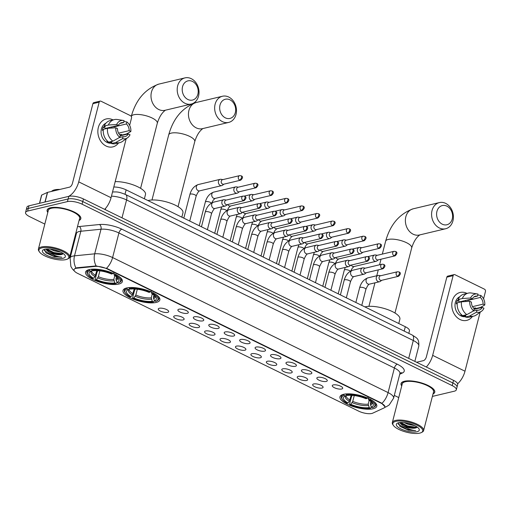 <?xml version="1.0" encoding="UTF-8"?>
<svg xmlns="http://www.w3.org/2000/svg" width="511" height="511" viewBox="0 0 511 511"><rect width="100%" height="100%" fill="white"/><g stroke="black" fill="none" stroke-linecap="round" stroke-linejoin="round"><path stroke-width="0.77" d="M156.206 302.435A19.016 6.285 -165.6 0 0 159.847 299.925A19.016 6.285 -165.6 0 0 148.024 290.65A19.016 6.285 -165.6 0 0 126.664 287.955A19.016 6.285 -165.6 0 0 123.017 290.465A19.016 6.285 -165.6 0 0 134.84 299.74A19.016 6.285 -165.6 0 0 156.206 302.435M118.75 284.078A19.016 6.285 -165.6 0 0 122.391 281.561A19.016 6.285 -165.6 0 0 110.574 272.293A19.016 6.285 -165.6 0 0 89.208 269.597A19.016 6.285 -165.6 0 0 85.561 272.108A19.016 6.285 -165.6 0 0 97.384 281.376A19.016 6.285 -165.6 0 0 118.75 284.078M373.132 408.768A19.016 6.285 -165.6 0 0 376.779 406.258A19.016 6.285 -165.6 0 0 364.956 396.99A19.016 6.285 -165.6 0 0 343.596 394.294A19.016 6.285 -165.6 0 0 339.949 396.804A19.016 6.285 -165.6 0 0 351.772 406.073A19.016 6.285 -165.6 0 0 373.132 408.768M333.319 384.904A5.378 1.776 14.4 0 1 338.838 385.492A5.378 1.776 14.4 0 1 342.689 387.9A5.378 1.776 14.4 0 1 341.68 389.005A5.378 1.776 14.4 0 1 335.127 388.047A5.378 1.776 14.4 0 1 332.495 385.281A5.378 1.776 14.4 0 1 333.319 384.904M317.88 377.335A5.378 1.776 14.4 0 1 323.399 377.923A5.378 1.776 14.4 0 1 327.251 380.331A5.378 1.776 14.4 0 1 326.242 381.436A5.378 1.776 14.4 0 1 319.688 380.478A5.378 1.776 14.4 0 1 317.056 377.718A5.378 1.776 14.4 0 1 317.88 377.335M302.442 369.766A5.378 1.776 14.4 0 1 307.961 370.354A5.378 1.776 14.4 0 1 311.812 372.762A5.378 1.776 14.4 0 1 310.803 373.867A5.378 1.776 14.4 0 1 304.249 372.909A5.378 1.776 14.4 0 1 301.618 370.149A5.378 1.776 14.4 0 1 302.442 369.766M287.003 362.203A5.378 1.776 14.4 0 1 292.522 362.784A5.378 1.776 14.4 0 1 296.374 365.199A5.378 1.776 14.4 0 1 295.364 366.298A5.378 1.776 14.4 0 1 288.811 365.339A5.378 1.776 14.4 0 1 286.179 362.58A5.378 1.776 14.4 0 1 287.003 362.203M271.565 354.634A5.378 1.776 14.4 0 1 277.083 355.215A5.378 1.776 14.4 0 1 280.935 357.63A5.378 1.776 14.4 0 1 279.926 358.728A5.378 1.776 14.4 0 1 273.372 357.777A5.378 1.776 14.4 0 1 270.741 355.011A5.378 1.776 14.4 0 1 271.565 354.634M256.126 347.065A5.378 1.776 14.4 0 1 261.645 347.646A5.378 1.776 14.4 0 1 265.49 350.061A5.378 1.776 14.4 0 1 264.487 351.166A5.378 1.776 14.4 0 1 257.934 350.207A5.378 1.776 14.4 0 1 255.302 347.442A5.378 1.776 14.4 0 1 256.126 347.065M240.687 339.496A5.378 1.776 14.4 0 1 246.206 340.083A5.378 1.776 14.4 0 1 250.051 342.491A5.378 1.776 14.4 0 1 249.042 343.596A5.378 1.776 14.4 0 1 242.495 342.638A5.378 1.776 14.4 0 1 239.863 339.872A5.378 1.776 14.4 0 1 240.687 339.496M225.242 331.926A5.378 1.776 14.4 0 1 230.768 332.514A5.378 1.776 14.4 0 1 234.613 334.922A5.378 1.776 14.4 0 1 233.604 336.027A5.378 1.776 14.4 0 1 227.056 335.069A5.378 1.776 14.4 0 1 224.425 332.31A5.378 1.776 14.4 0 1 225.242 331.926M209.804 324.357A5.378 1.776 14.4 0 1 215.323 324.945A5.378 1.776 14.4 0 1 219.174 327.353A5.378 1.776 14.4 0 1 218.165 328.458A5.378 1.776 14.4 0 1 211.611 327.5A5.378 1.776 14.4 0 1 208.986 324.74A5.378 1.776 14.4 0 1 209.804 324.357M194.365 316.794A5.378 1.776 14.4 0 1 199.884 317.376A5.378 1.776 14.4 0 1 203.736 319.79A5.378 1.776 14.4 0 1 202.726 320.889A5.378 1.776 14.4 0 1 196.173 319.931A5.378 1.776 14.4 0 1 193.541 317.171A5.378 1.776 14.4 0 1 194.365 316.794M178.927 309.225A5.378 1.776 14.4 0 1 184.445 309.807A5.378 1.776 14.4 0 1 188.297 312.221A5.378 1.776 14.4 0 1 187.288 313.32A5.378 1.776 14.4 0 1 180.734 312.368A5.378 1.776 14.4 0 1 178.103 309.602A5.378 1.776 14.4 0 1 178.927 309.225M313.697 383.953A5.378 1.776 14.4 0 1 319.215 384.54A5.378 1.776 14.4 0 1 323.061 386.948A5.378 1.776 14.4 0 1 322.051 388.053A5.378 1.776 14.4 0 1 315.504 387.095A5.378 1.776 14.4 0 1 312.873 384.336A5.378 1.776 14.4 0 1 313.697 383.953M298.252 376.383A5.378 1.776 14.4 0 1 303.777 376.971A5.378 1.776 14.4 0 1 307.622 379.379A5.378 1.776 14.4 0 1 306.613 380.484A5.378 1.776 14.4 0 1 300.066 379.526A5.378 1.776 14.4 0 1 297.434 376.767A5.378 1.776 14.4 0 1 298.252 376.383M282.813 368.821A5.378 1.776 14.4 0 1 288.332 369.402A5.378 1.776 14.4 0 1 292.183 371.816A5.378 1.776 14.4 0 1 291.174 372.915A5.378 1.776 14.4 0 1 284.621 371.957A5.378 1.776 14.4 0 1 281.995 369.198A5.378 1.776 14.4 0 1 282.813 368.821M267.374 361.251A5.378 1.776 14.4 0 1 272.893 361.833A5.378 1.776 14.4 0 1 276.745 364.247A5.378 1.776 14.4 0 1 275.736 365.346A5.378 1.776 14.4 0 1 269.182 364.394A5.378 1.776 14.4 0 1 266.55 361.628A5.378 1.776 14.4 0 1 267.374 361.251M251.936 353.682A5.378 1.776 14.4 0 1 257.455 354.264A5.378 1.776 14.4 0 1 261.306 356.678A5.378 1.776 14.4 0 1 260.297 357.783A5.378 1.776 14.4 0 1 253.743 356.825A5.378 1.776 14.4 0 1 251.112 354.059A5.378 1.776 14.4 0 1 251.936 353.682M236.497 346.113A5.378 1.776 14.4 0 1 242.016 346.701A5.378 1.776 14.4 0 1 245.868 349.109A5.378 1.776 14.4 0 1 244.858 350.214A5.378 1.776 14.4 0 1 238.305 349.256A5.378 1.776 14.4 0 1 235.673 346.49A5.378 1.776 14.4 0 1 236.497 346.113M221.059 338.544A5.378 1.776 14.4 0 1 226.577 339.132A5.378 1.776 14.4 0 1 230.429 341.54A5.378 1.776 14.4 0 1 229.42 342.645A5.378 1.776 14.4 0 1 222.866 341.687A5.378 1.776 14.4 0 1 220.235 338.927A5.378 1.776 14.4 0 1 221.059 338.544M205.62 330.975A5.378 1.776 14.4 0 1 211.139 331.562A5.378 1.776 14.4 0 1 214.99 333.97A5.378 1.776 14.4 0 1 213.981 335.075A5.378 1.776 14.4 0 1 207.428 334.117A5.378 1.776 14.4 0 1 204.796 331.358A5.378 1.776 14.4 0 1 205.62 330.975M190.181 323.412A5.378 1.776 14.4 0 1 195.7 323.993A5.378 1.776 14.4 0 1 199.546 326.408A5.378 1.776 14.4 0 1 198.543 327.506A5.378 1.776 14.4 0 1 191.989 326.548A5.378 1.776 14.4 0 1 189.357 323.789A5.378 1.776 14.4 0 1 190.181 323.412M174.743 315.843A5.378 1.776 14.4 0 1 180.262 316.424A5.378 1.776 14.4 0 1 184.107 318.838A5.378 1.776 14.4 0 1 183.098 319.937A5.378 1.776 14.4 0 1 176.55 318.985A5.378 1.776 14.4 0 1 173.919 316.22A5.378 1.776 14.4 0 1 174.743 315.843M159.298 308.274A5.378 1.776 14.4 0 1 164.823 308.855A5.378 1.776 14.4 0 1 168.668 311.269A5.378 1.776 14.4 0 1 167.659 312.374A5.378 1.776 14.4 0 1 161.112 311.416A5.378 1.776 14.4 0 1 158.48 308.65A5.378 1.776 14.4 0 1 159.298 308.274M372.685 413.175A9.683 3.2 14.4 0 1 371.816 413.469A9.683 3.2 14.4 0 1 358.633 411.125L77.717 273.423A9.683 3.2 14.4 0 1 73.993 269.667A9.683 3.2 14.4 0 1 76.95 268.211L95.059 266.41A9.683 3.2 14.4 0 1 107.15 268.927L381.187 403.256A9.683 3.2 14.4 0 1 384.911 407.012A9.683 3.2 14.4 0 1 383.921 408.002L372.685 413.175M113.806 187.007A10.763 3.558 14.4 0 1 126.128 189.868L405.306 326.721A10.763 3.558 14.4 0 1 409.439 330.892L408.806 333.357M433.009 393.981A17.4 5.749 -165.6 0 0 434.759 392.212A17.4 5.749 -165.6 0 0 423.938 383.729A17.4 5.749 -165.6 0 0 404.386 381.263A17.4 5.749 -165.6 0 0 401.052 383.557A17.4 5.749 -165.6 0 0 401.735 385.952M79.077 220.49A17.4 5.749 -165.6 0 0 80.821 218.721A17.4 5.749 -165.6 0 0 70.007 210.238A17.4 5.749 -165.6 0 0 50.455 207.766A17.4 5.749 -165.6 0 0 47.121 210.066A17.4 5.749 -165.6 0 0 47.804 212.455M432.383 396.415L454.26 391.209A10.763 3.558 -165.6 0 0 456.329 389.784L457.671 384.54A10.763 3.558 -165.6 0 0 453.538 380.369L83.44 198.951A10.763 3.558 -165.6 0 0 68.793 196.352L28.961 205.824L28.29 208.45A10.763 3.558 -165.6 0 0 26.221 209.874A10.763 3.558 -165.6 0 1 28.29 208.45L68.116 198.971L28.29 208.45L27.613 211.075A10.763 3.558 -165.6 0 0 25.55 212.493A10.763 3.558 -165.6 0 0 29.683 216.67L44.815 224.086M83.44 198.951L82.769 201.577A10.763 3.558 -165.6 0 0 68.116 198.971A10.763 3.558 -165.6 0 1 82.769 201.577L452.867 382.988L82.769 201.577L82.092 204.196A10.763 3.558 -165.6 0 0 67.446 201.596L27.613 211.075M457 387.166A10.763 3.558 -165.6 0 0 452.867 382.988A10.763 3.558 -165.6 0 1 457 387.166M75.162 268.364L77.072 267.738L96.113 265.924L107.233 268.601L381.27 402.93L384.975 406.73M74.427 238.599L75.034 238.899M394.307 395.399L398.752 397.577M456.329 389.784A10.763 3.558 -165.6 0 0 452.19 385.613L82.092 204.196M28.961 205.824A10.763 3.558 -165.6 0 0 26.898 207.249L25.55 212.493M466.792 293.301A14.353 11.472 -103.4 0 1 466.99 293.403A14.353 11.472 -103.4 0 0 466.792 293.301A14.353 11.472 -103.4 0 0 452.28 300.953A14.353 11.472 -103.4 0 0 460.06 319.535A14.353 11.472 -103.4 0 1 451.781 304.952A14.353 11.472 -103.4 0 1 460.104 292.458A14.353 11.472 -103.4 0 1 466.792 293.301M475.07 307.903A14.353 11.472 -103.4 0 1 475.026 309.129A14.353 11.472 -103.4 0 0 475.07 307.903M472.471 316.437A14.353 11.472 -103.4 0 1 460.06 319.535A14.353 11.472 -103.4 0 0 466.747 320.378L466.747 320.378A14.353 11.472 -103.4 0 0 472.471 316.437M457.639 383.787A14.353 7.199 -63.9 0 0 464.991 371.21L480.129 312.247M426.283 367.007A14.353 7.199 -63.9 0 0 432.664 355.362L453.123 275.672L446.831 277.166L426.372 356.857A3.59 1.801 116.1 0 1 423.434 360.638L416.606 362.261M481.311 307.635L481.515 306.856M483.572 298.833L485.45 291.519A1.795 1.437 76.6 0 0 484.479 289.194L454.937 274.714A1.795 1.437 76.6 0 0 454.1 274.611A1.795 1.437 76.6 0 0 453.123 275.672M446.831 277.166A1.795 1.437 -103.4 0 1 447.808 276.106L454.1 274.611M460.264 301.701A8.968 7.173 -103.4 0 1 460.558 302.02M467.195 300.053A7.173 5.736 76.6 0 1 467.706 300.455L480.283 297.459A7.173 5.736 -103.4 0 1 483.08 304.134L472.522 306.645M474.093 309.353L482.237 307.411A7.173 5.736 -103.4 0 1 478.922 310.107A7.173 5.736 -103.4 0 1 477.025 310.164L473.295 311.052M465.31 300.5A7.173 5.736 -103.4 0 1 466.428 301.49M465.527 316.609A10.405 8.317 -103.4 0 1 460.986 315.932A10.405 8.317 -103.4 0 1 455.007 306.121A10.405 8.317 -103.4 0 1 459.843 296.699M482.237 307.411L483.949 308.254A9.326 7.461 -103.4 0 1 481.566 311.218L476.437 314.891A11.836 9.466 -103.4 0 1 473.71 316.143L469.52 317.139A11.836 9.466 -103.4 0 1 465.425 317.005L465.77 315.67L463.669 316.168A10.405 8.317 -103.4 0 1 462.244 315.632A10.405 8.317 -103.4 0 1 460.884 314.808L461.452 314.667M459.491 302.276A7.173 5.736 76.6 0 1 459.708 301.835L472.285 298.846L470.574 298.002L462.302 298.526L458.112 299.523L459.242 300.078L457.141 300.577A10.405 8.317 -103.4 0 0 456.304 303.86L457.192 303.643M462.64 315.638A11.836 9.466 -103.4 0 1 457.268 302.806L461.459 301.809L469.73 301.279L471.442 302.122A7.173 5.736 -103.4 0 0 474.24 308.797L473.716 310.809L466.83 314.635L462.64 315.638M458.112 299.523A11.836 9.466 -103.4 0 1 464.039 294.106L468.229 293.11A11.836 9.466 -103.4 0 1 471.225 292.995L477.459 293.966A9.326 7.461 -103.4 0 1 478.015 294.074L477.498 296.093L473.882 296.955M465.425 317.005L469.622 316.002L476.508 312.176L477.025 310.164M473.71 316.143A11.836 9.466 -103.4 0 1 469.622 316.002M466.83 314.635A11.836 9.466 -103.4 0 1 461.459 301.809M462.302 298.526A11.836 9.466 -103.4 0 1 468.229 293.11M481.566 311.218A9.326 7.461 -103.4 0 1 476.508 312.176M473.716 310.809A9.326 7.461 -103.4 0 1 469.73 301.279M470.574 298.002A9.326 7.461 -103.4 0 1 477.459 293.966M472.285 298.846A7.173 5.736 -103.4 0 1 475.6 296.15A7.173 5.736 -103.4 0 1 477.498 296.093M473.665 308.242L475.16 307.884L476.29 308.44L480.487 307.443L484.792 304.971L483.08 304.134M480.283 297.459L480.8 295.441L477.779 295M480.8 295.441A9.326 7.461 -103.4 0 1 484.792 304.971M467.706 300.455L467.852 299.9M463.669 316.168L463.886 315.338M459.708 301.835L457.141 300.577M395.814 421.364A15.426 5.097 -165.6 0 0 393.361 425.376A15.426 5.097 -165.6 0 0 405.031 431.769A15.426 5.097 -165.6 0 0 419.787 433.117A15.426 5.097 -165.6 0 0 421.351 432.562A15.426 5.097 -165.6 0 0 415.558 424.513A15.426 5.097 -165.6 0 0 395.814 421.364M421.351 432.562L422.15 432.153A16.141 5.334 -165.6 0 0 423.606 430.601A16.141 5.334 -165.6 0 0 413.565 422.731A16.141 5.334 -165.6 0 0 395.431 420.438A16.141 5.334 -165.6 0 0 392.333 422.571A16.141 5.334 -165.6 0 0 392.857 424.635L393.361 425.376M423.606 430.601L433.545 391.899A16.141 5.334 -165.6 0 0 423.504 384.029A16.141 5.334 -165.6 0 0 405.364 381.743A16.141 5.334 -165.6 0 0 402.266 383.87L392.333 422.571M433.047 393.821A17.221 5.691 -165.6 0 0 434.586 392.167A17.221 5.691 -165.6 0 0 423.875 383.774A17.221 5.691 -165.6 0 0 404.527 381.327A17.221 5.691 -165.6 0 0 401.224 383.601A17.221 5.691 -165.6 0 0 401.774 385.792M414.804 425.637L408.193 424.386L404.118 422.591M412.256 424.539L406.96 423.038M398.503 422.757L399.972 426.423L408.41 430.185L415.673 430.696C411.374 430.243 407.235 428.627 403.236 425.848A8.968 2.964 -165.6 0 0 415.443 428.014L407.567 426.845L401.908 424.002L400.445 422.476M403.236 425.848L400.528 423.702L399.915 422.52M416.995 431.75A11.836 3.916 -165.6 0 0 418.892 428.684A11.836 3.916 -165.6 0 0 409.943 423.772A11.836 3.916 -165.6 0 0 398.606 422.731A11.836 3.916 -165.6 0 0 397.392 423.159A11.836 3.916 -165.6 0 0 401.857 429.342A11.836 3.916 -165.6 0 0 416.995 431.75M415.443 428.014L417.289 427.119M415.673 430.696L406.865 429.291L398.126 424.028M417.123 427.349L407.701 426.008L400.579 422.469M408.41 430.185L399.851 426.327M416.254 427.835L407.599 426.423L401.32 423.498M446.908 206.15A9.869 7.889 76.6 0 0 436.931 211.413A9.869 7.889 76.6 0 0 442.277 224.188A9.869 7.889 76.6 0 0 452.261 218.925A9.869 7.889 76.6 0 0 446.908 206.15M439.339 227.963A13.452 10.757 -103.4 0 1 431.578 214.294A13.452 10.757 -103.4 0 1 439.383 202.58A13.452 10.757 -103.4 0 1 445.656 203.372A13.452 10.757 -103.4 0 1 453.417 217.041A13.452 10.757 -103.4 0 1 445.611 228.756A13.452 10.757 -103.4 0 1 439.339 227.963M370.865 401.474L370.309 403.645L371.312 407.114A15.426 5.097 -165.6 0 0 372.806 403.396A15.426 5.097 -165.6 0 0 368.712 400.081L369.683 399.851L370.271 399.097M371.414 407.165L370.507 408.244A17.074 5.647 -165.6 0 1 349.837 404.578L349.581 404.022L351.383 397.002L352.22 395.354M398.765 323.514L399.877 319.203A19.731 6.522 -165.6 0 0 387.606 309.583A19.731 6.522 -165.6 0 0 365.435 306.785A19.731 6.522 -165.6 0 0 364.911 306.919M342.383 399.468A17.074 5.647 -165.6 0 1 344.127 395.316L343.731 394.383A17.796 5.883 -165.6 0 0 341.297 396.453A17.796 5.883 -165.6 0 0 341.878 398.727L342.383 399.468A17.074 5.647 -165.6 0 0 347.046 403.211L348.017 402.981L349.358 401.263L351.178 395.297M371.312 407.114L372.602 407.746A17.074 5.647 -165.6 0 0 373.362 407.42L374.167 407.018A17.796 5.883 -165.6 0 0 375.77 405.3A17.796 5.883 -165.6 0 0 373.65 401.365M345.826 393.885L346.222 394.818A17.074 5.647 -165.6 0 1 366.892 398.484L367.486 397.73M373.362 407.42A17.074 5.647 -165.6 0 0 369.683 399.851M344.127 395.316L345.41 395.948A15.426 5.097 -165.6 0 0 344.81 396.21A15.426 5.097 -165.6 0 0 348.017 402.981M366.892 398.484L365.921 398.721A15.426 5.097 -165.6 0 0 347.512 395.45L346.222 394.818M347.071 395.086L345.41 395.948M368.712 400.081L368.124 397.737M349.837 404.578L350.802 404.342A15.426 5.097 -165.6 0 0 369.217 407.612L370.507 408.244M354.251 395.552L352.75 401.397L350.802 404.342M369.217 407.612L368.214 404.144L369.185 400.356M229.976 99.817A9.869 7.889 76.6 0 0 219.998 105.074A9.869 7.889 76.6 0 0 225.345 117.856A9.869 7.889 76.6 0 0 235.328 112.592A9.869 7.889 76.6 0 0 229.976 99.817M222.406 121.631A13.452 10.757 -103.4 0 1 214.652 107.955A13.452 10.757 -103.4 0 1 222.451 96.247A13.452 10.757 -103.4 0 1 228.724 97.033A13.452 10.757 -103.4 0 1 236.484 110.708A13.452 10.757 -103.4 0 1 228.679 122.423A13.452 10.757 -103.4 0 1 222.406 121.631M153.932 295.141L153.377 297.306L154.386 300.781A15.426 5.097 -165.6 0 0 155.874 297.057A15.426 5.097 -165.6 0 0 151.78 293.748L152.751 293.518L153.338 292.758M154.488 300.832L153.575 301.912A17.074 5.647 -165.6 0 1 132.905 298.239L132.649 297.683L134.45 290.663L135.294 289.015M181.833 217.175L182.944 212.87A19.731 6.522 -165.6 0 0 170.674 203.244A19.731 6.522 -165.6 0 0 148.503 200.446A19.731 6.522 -165.6 0 0 147.979 200.58M125.451 293.135A17.074 5.647 -165.6 0 1 127.194 288.977L126.798 288.051A17.796 5.883 -165.6 0 0 124.365 290.114A17.796 5.883 -165.6 0 0 124.946 292.388L125.451 293.135A17.074 5.647 -165.6 0 0 130.113 296.872L131.084 296.642L132.426 294.93L134.252 288.958M154.386 300.781L155.676 301.413A17.074 5.647 -165.6 0 0 156.436 301.088L157.235 300.679A17.796 5.883 -165.6 0 0 158.838 298.967A17.796 5.883 -165.6 0 0 156.717 295.032M128.9 287.546L129.289 288.479A17.074 5.647 -165.6 0 1 149.966 292.151L150.553 291.398M156.436 301.088A17.074 5.647 -165.6 0 0 152.751 293.518M127.194 288.977L128.485 289.609A15.426 5.097 -165.6 0 0 127.884 289.871A15.426 5.097 -165.6 0 0 131.084 296.642M149.966 292.151L148.995 292.381A15.426 5.097 -165.6 0 0 130.58 289.111L129.289 288.479M130.139 288.747L128.485 289.609M151.78 293.748L151.192 291.404M132.905 298.239L133.876 298.009A15.426 5.097 -165.6 0 0 152.284 301.279L153.575 301.912M137.318 289.22L135.824 295.058L133.876 298.009M152.284 301.279L151.282 297.804L152.252 294.023M192.526 81.453A9.869 7.889 76.6 0 0 182.542 86.717A9.869 7.889 76.6 0 0 187.895 99.492A9.869 7.889 76.6 0 0 197.872 94.228A9.869 7.889 76.6 0 0 192.526 81.453M184.956 103.273A13.452 10.757 -103.4 0 1 177.196 89.597A13.452 10.757 -103.4 0 1 184.995 77.883A13.452 10.757 -103.4 0 1 191.267 78.675A13.452 10.757 -103.4 0 1 199.028 92.344A13.452 10.757 -103.4 0 1 191.223 104.059A13.452 10.757 -103.4 0 1 184.956 103.273M116.476 276.777L115.92 278.949L116.93 282.423A15.426 5.097 -165.6 0 0 118.418 278.699A15.426 5.097 -165.6 0 0 114.323 275.391L115.294 275.154L115.882 274.401M117.032 282.468L116.118 283.554A17.074 5.647 -165.6 0 1 95.448 279.881L95.193 279.325L96.994 272.306L97.837 270.658M87.994 274.771A17.074 5.647 -165.6 0 1 89.738 270.619L89.342 269.687A17.796 5.883 -165.6 0 0 86.908 271.756A17.796 5.883 -165.6 0 0 87.49 274.03L87.994 274.771A17.074 5.647 -165.6 0 0 92.663 278.514L93.628 278.284L94.969 276.566L96.796 270.6M116.93 282.423L118.22 283.049A17.074 5.647 -165.6 0 0 118.98 282.73L119.778 282.321A17.796 5.883 -165.6 0 0 121.382 280.603A17.796 5.883 -165.6 0 0 119.261 276.675M91.443 269.188L91.833 270.121A17.074 5.647 -165.6 0 1 112.509 273.794L113.097 273.034M118.98 282.73A17.074 5.647 -165.6 0 0 115.294 275.154M89.738 270.619L91.028 271.252A15.426 5.097 -165.6 0 0 90.428 271.513A15.426 5.097 -165.6 0 0 93.628 278.284M112.509 273.794L111.539 274.024A15.426 5.097 -165.6 0 0 93.123 270.753L91.833 270.121M92.683 270.389L91.028 271.252M114.323 275.391L113.736 273.04M144.383 198.817L145.488 194.506A19.731 6.522 -165.6 0 0 135.843 185.915A19.731 6.522 -165.6 0 0 115.192 181.609M95.448 279.881L96.419 279.651A15.426 5.097 -165.6 0 0 114.834 282.922L116.118 283.554M99.862 270.856L98.368 276.7L96.419 279.651M114.834 282.922L113.825 279.447L114.796 275.659M377.252 255.302L375.515 254.983A3.226 2.581 76.6 0 0 374.64 255.002A3.226 2.581 76.6 0 0 372.877 256.912A3.226 2.581 76.6 0 0 374.627 261.095A3.226 2.581 76.6 0 0 376.134 261.287A3.226 2.581 76.6 0 0 376.926 260.904L378.332 259.837M394 255.717A2.331 1.865 76.6 0 1 392.652 253.347A2.331 1.865 76.6 0 1 394.007 251.316L376.939 255.379A2.331 1.865 76.6 0 0 375.668 256.758A2.331 1.865 76.6 0 0 376.933 259.78A2.331 1.865 76.6 0 0 378.019 259.914L395.086 255.851C397.36 253.737 397.52 252.287 395.571 251.489A2.331 1.169 -63.9 0 1 395.91 253.258A2.331 1.169 116.1 0 1 394 255.717A2.331 1.865 76.6 0 0 395.086 255.851M361.814 247.733L360.076 247.413A3.226 2.581 76.6 0 0 359.195 247.433A3.226 2.581 76.6 0 0 357.438 249.349A3.226 2.581 76.6 0 0 359.188 253.526A3.226 2.581 76.6 0 0 360.696 253.718A3.226 2.581 76.6 0 0 361.488 253.341L362.893 252.274M378.555 248.148A2.331 1.865 76.6 0 1 377.214 245.778A2.331 1.865 76.6 0 1 378.568 243.747L361.501 247.809A2.331 1.865 76.6 0 0 360.229 249.189A2.331 1.865 76.6 0 0 361.494 252.21A2.331 1.865 76.6 0 0 362.58 252.345L379.647 248.282C381.921 246.174 382.081 244.718 380.133 243.926A2.331 1.169 -63.9 0 1 380.465 245.695A2.331 1.169 116.1 0 1 378.555 248.148A2.331 1.865 76.6 0 0 379.647 248.282M346.375 240.164L344.638 239.844A3.226 2.581 76.6 0 0 343.756 239.863A3.226 2.581 76.6 0 0 342 241.78A3.226 2.581 76.6 0 0 343.75 245.957A3.226 2.581 76.6 0 0 345.251 246.149A3.226 2.581 76.6 0 0 346.049 245.772L347.454 244.705M363.117 240.579A2.331 1.865 76.6 0 1 361.775 238.209A2.331 1.865 76.6 0 1 363.129 236.178L346.062 240.24A2.331 1.865 76.6 0 0 344.791 241.62A2.331 1.865 76.6 0 0 346.056 244.641A2.331 1.865 76.6 0 0 347.141 244.775L364.209 240.719C366.483 238.605 366.643 237.149 364.694 236.357A2.331 1.169 -63.9 0 1 365.026 238.126A2.331 1.169 116.1 0 1 363.117 240.579A2.331 1.865 76.6 0 0 364.209 240.719M330.936 232.601L329.199 232.281A3.226 2.581 76.6 0 0 328.317 232.301A3.226 2.581 76.6 0 0 326.561 234.21A3.226 2.581 76.6 0 0 328.311 238.388A3.226 2.581 76.6 0 0 329.812 238.58A3.226 2.581 76.6 0 0 330.604 238.203L332.016 237.136M347.678 233.01A2.331 1.865 76.6 0 1 346.337 230.64A2.331 1.865 76.6 0 1 347.684 228.615L330.623 232.671A2.331 1.865 76.6 0 0 329.352 234.051A2.331 1.865 76.6 0 0 330.617 237.072A2.331 1.865 76.6 0 0 331.703 237.206L348.764 233.15C351.038 231.036 351.204 229.58 349.256 228.787A2.331 1.169 -63.9 0 1 349.588 230.557A2.331 1.169 116.1 0 1 347.678 233.01A2.331 1.865 76.6 0 0 348.764 233.15M315.491 225.032L313.76 224.712A3.226 2.581 76.6 0 0 312.879 224.731A3.226 2.581 76.6 0 0 311.116 226.641A3.226 2.581 76.6 0 0 312.873 230.825A3.226 2.581 76.6 0 0 314.374 231.01A3.226 2.581 76.6 0 0 315.166 230.633L316.571 229.567M332.239 225.447A2.331 1.865 76.6 0 1 330.898 223.077A2.331 1.865 76.6 0 1 332.246 221.046L315.185 225.102A2.331 1.865 76.6 0 0 313.914 226.482A2.331 1.865 76.6 0 0 315.178 229.503A2.331 1.865 76.6 0 0 316.264 229.643L333.325 225.581C335.599 223.467 335.765 222.01 333.811 221.218A2.331 1.169 -63.9 0 1 334.149 222.988A2.331 1.169 116.1 0 1 332.239 225.447A2.331 1.865 76.6 0 0 333.325 225.581M300.053 217.462L298.322 217.143A3.226 2.581 76.6 0 0 297.44 217.162A3.226 2.581 76.6 0 0 295.677 219.072A3.226 2.581 76.6 0 0 297.428 223.256A3.226 2.581 76.6 0 0 298.935 223.448A3.226 2.581 76.6 0 0 299.727 223.064L301.132 221.998M316.801 217.878A2.331 1.865 76.6 0 1 315.453 215.508A2.331 1.865 76.6 0 1 316.807 213.477L299.746 217.539A2.331 1.865 76.6 0 0 298.475 218.919A2.331 1.865 76.6 0 0 299.74 221.934A2.331 1.865 76.6 0 0 300.826 222.074L317.887 218.012C320.161 215.898 320.327 214.448 318.372 213.649A2.331 1.169 -63.9 0 1 318.711 215.418A2.331 1.169 116.1 0 1 316.801 217.878A2.331 1.865 76.6 0 0 317.887 218.012M284.614 209.893L282.877 209.574A3.226 2.581 76.6 0 0 282.002 209.593A3.226 2.581 76.6 0 0 280.239 211.503A3.226 2.581 76.6 0 0 281.989 215.687A3.226 2.581 76.6 0 0 283.496 215.878A3.226 2.581 76.6 0 0 284.288 215.501L285.694 214.428M301.362 210.308A2.331 1.865 76.6 0 1 300.014 207.939A2.331 1.865 76.6 0 1 301.369 205.907L284.308 209.97A2.331 1.865 76.6 0 0 283.037 211.35A2.331 1.865 76.6 0 0 284.295 214.371A2.331 1.865 76.6 0 0 285.387 214.505L302.448 210.443C304.722 208.328 304.888 206.878 302.934 206.08A2.331 1.169 -63.9 0 1 303.272 207.849A2.331 1.169 116.1 0 1 301.362 210.308A2.331 1.865 76.6 0 0 302.448 210.443M269.176 202.324L267.438 202.005A3.226 2.581 76.6 0 0 266.563 202.024A3.226 2.581 76.6 0 0 264.8 203.94A3.226 2.581 76.6 0 0 266.55 208.118A3.226 2.581 76.6 0 0 268.058 208.309A3.226 2.581 76.6 0 0 268.85 207.932L270.255 206.866M285.924 202.739A2.331 1.865 76.6 0 1 284.576 200.369A2.331 1.865 76.6 0 1 285.93 198.338L268.863 202.401A2.331 1.865 76.6 0 0 267.592 203.78A2.331 1.865 76.6 0 0 268.856 206.802A2.331 1.865 76.6 0 0 269.942 206.936L287.01 202.88C289.283 200.766 289.443 199.309 287.495 198.517A2.331 1.169 -63.9 0 1 287.834 200.286A2.331 1.169 116.1 0 1 285.924 202.739A2.331 1.865 76.6 0 0 287.01 202.88M253.737 194.755L252 194.435A3.226 2.581 76.6 0 0 251.125 194.461A3.226 2.581 76.6 0 0 249.362 196.371A3.226 2.581 76.6 0 0 251.112 200.548A3.226 2.581 76.6 0 0 252.619 200.74A3.226 2.581 76.6 0 0 253.411 200.363L254.817 199.296M270.485 195.17A2.331 1.865 76.6 0 1 269.137 192.8A2.331 1.865 76.6 0 1 270.491 190.769L253.424 194.832A2.331 1.865 76.6 0 0 252.153 196.211A2.331 1.865 76.6 0 0 253.418 199.233A2.331 1.865 76.6 0 0 254.504 199.367L271.571 195.311C273.845 193.196 274.005 191.74 272.056 190.948A2.331 1.169 -63.9 0 1 272.395 192.717A2.331 1.169 116.1 0 1 270.485 195.17A2.331 1.865 76.6 0 0 271.571 195.311M238.298 187.192L236.561 186.873A3.226 2.581 76.6 0 0 235.686 186.892A3.226 2.581 76.6 0 0 233.923 188.802A3.226 2.581 76.6 0 0 235.673 192.986A3.226 2.581 76.6 0 0 237.181 193.171A3.226 2.581 76.6 0 0 237.973 192.794L239.378 191.727M255.046 187.601A2.331 1.865 76.6 0 1 253.699 185.231A2.331 1.865 76.6 0 1 255.053 183.206L237.985 187.262A2.331 1.865 76.6 0 0 236.714 188.642A2.331 1.865 76.6 0 0 237.979 191.663A2.331 1.865 76.6 0 0 239.065 191.804L256.132 187.741C258.406 185.627 258.566 184.171 256.618 183.379A2.331 1.169 -63.9 0 1 256.956 185.148A2.331 1.169 116.1 0 1 255.046 187.601A2.331 1.865 76.6 0 0 256.132 187.741M222.86 179.623L221.122 179.304A3.226 2.581 76.6 0 0 220.241 179.323A3.226 2.581 76.6 0 0 218.484 181.233A3.226 2.581 76.6 0 0 220.235 185.416A3.226 2.581 76.6 0 0 221.736 185.602A3.226 2.581 76.6 0 0 222.534 185.225L223.939 184.158M239.602 180.038A2.331 1.865 76.6 0 1 238.26 177.668A2.331 1.865 76.6 0 1 239.614 175.637L222.547 179.693A2.331 1.865 76.6 0 0 221.276 181.079A2.331 1.865 76.6 0 0 222.541 184.094A2.331 1.865 76.6 0 0 223.626 184.235L240.694 180.172C242.968 178.058 243.127 176.602 241.179 175.81A2.331 1.169 -63.9 0 1 241.511 177.579A2.331 1.169 116.1 0 1 239.602 180.038A2.331 1.865 76.6 0 0 240.694 180.172M380.695 275.748L378.958 275.429A3.226 2.581 76.6 0 0 378.076 275.448A3.226 2.581 76.6 0 0 376.32 277.358A3.226 2.581 76.6 0 0 378.07 281.542A3.226 2.581 76.6 0 0 379.577 281.727A3.226 2.581 76.6 0 0 380.369 281.35L381.774 280.284M397.437 276.164A2.331 1.865 76.6 0 1 396.095 273.787A2.331 1.865 76.6 0 1 397.449 271.763L380.382 275.819A2.331 1.865 76.6 0 0 379.111 277.198A2.331 1.865 76.6 0 0 380.376 280.22A2.331 1.865 76.6 0 0 381.462 280.36L398.529 276.298C400.803 274.183 400.963 272.727 399.014 271.935A2.331 1.169 -63.9 0 1 399.347 273.704A2.331 1.169 116.1 0 1 397.437 276.164A2.331 1.865 76.6 0 0 398.529 276.298M365.256 268.179L363.519 267.86A3.226 2.581 76.6 0 0 362.638 267.879A3.226 2.581 76.6 0 0 360.881 269.789A3.226 2.581 76.6 0 0 362.631 273.973A3.226 2.581 76.6 0 0 364.132 274.158A3.226 2.581 76.6 0 0 364.931 273.781L366.336 272.714M381.998 268.594A2.331 1.865 76.6 0 1 380.657 266.225A2.331 1.865 76.6 0 1 382.011 264.193L364.943 268.249A2.331 1.865 76.6 0 0 363.672 269.636A2.331 1.865 76.6 0 0 364.937 272.65A2.331 1.865 76.6 0 0 366.023 272.791L383.09 268.729C385.364 266.614 385.524 265.164 383.576 264.366A2.331 1.169 -63.9 0 1 383.908 266.135A2.331 1.169 116.1 0 1 381.998 268.594A2.331 1.865 76.6 0 0 383.09 268.729M349.818 260.61L348.08 260.291A3.226 2.581 76.6 0 0 347.199 260.31A3.226 2.581 76.6 0 0 345.442 262.22A3.226 2.581 76.6 0 0 347.193 266.403A3.226 2.581 76.6 0 0 348.694 266.595A3.226 2.581 76.6 0 0 349.486 266.212L350.897 265.145M366.559 261.025A2.331 1.865 76.6 0 1 365.218 258.655A2.331 1.865 76.6 0 1 366.566 256.624L349.505 260.687A2.331 1.865 76.6 0 0 348.234 262.066A2.331 1.865 76.6 0 0 349.498 265.088A2.331 1.865 76.6 0 0 350.584 265.222L367.645 261.159C369.919 259.045 370.085 257.595 368.137 256.797A2.331 1.169 -63.9 0 1 368.469 258.566A2.331 1.169 116.1 0 1 366.559 261.025A2.331 1.865 76.6 0 0 367.645 261.159M334.373 253.041L332.642 252.721A3.226 2.581 76.6 0 0 331.76 252.741A3.226 2.581 76.6 0 0 329.997 254.657A3.226 2.581 76.6 0 0 331.754 258.834A3.226 2.581 76.6 0 0 333.255 259.026A3.226 2.581 76.6 0 0 334.047 258.649L335.452 257.582M351.121 253.456A2.331 1.865 76.6 0 1 349.78 251.086A2.331 1.865 76.6 0 1 351.127 249.055L334.066 253.117A2.331 1.865 76.6 0 0 332.795 254.497A2.331 1.865 76.6 0 0 334.06 257.518A2.331 1.865 76.6 0 0 335.146 257.653L352.207 253.59C354.481 251.482 354.647 250.026 352.692 249.227A2.331 1.169 -63.9 0 1 353.031 251.003A2.331 1.169 116.1 0 1 351.121 253.456A2.331 1.865 76.6 0 0 352.207 253.59M318.934 245.472L317.203 245.152A3.226 2.581 76.6 0 0 316.322 245.171A3.226 2.581 76.6 0 0 314.559 247.088A3.226 2.581 76.6 0 0 316.309 251.265A3.226 2.581 76.6 0 0 317.816 251.457A3.226 2.581 76.6 0 0 318.609 251.08L320.014 250.013M335.682 245.887A2.331 1.865 76.6 0 1 334.335 243.517A2.331 1.865 76.6 0 1 335.689 241.486L318.628 245.548A2.331 1.865 76.6 0 0 317.357 246.928A2.331 1.865 76.6 0 0 318.621 249.949A2.331 1.865 76.6 0 0 319.707 250.083L336.768 246.027C339.042 243.913 339.208 242.457 337.254 241.665A2.331 1.169 -63.9 0 1 337.592 243.434A2.331 1.169 116.1 0 1 335.682 245.887A2.331 1.865 76.6 0 0 336.768 246.027M303.496 237.909L301.758 237.589A3.226 2.581 76.6 0 0 300.883 237.609A3.226 2.581 76.6 0 0 299.12 239.518A3.226 2.581 76.6 0 0 300.87 243.696A3.226 2.581 76.6 0 0 302.378 243.888A3.226 2.581 76.6 0 0 303.17 243.511L304.575 242.444M320.244 238.318A2.331 1.865 76.6 0 1 318.896 235.948A2.331 1.865 76.6 0 1 320.25 233.917L303.189 237.979A2.331 1.865 76.6 0 0 301.918 239.359A2.331 1.865 76.6 0 0 303.176 242.38A2.331 1.865 76.6 0 0 304.269 242.514L321.33 238.458C323.604 236.344 323.77 234.888 321.815 234.095A2.331 1.169 -63.9 0 1 322.154 235.865A2.331 1.169 116.1 0 1 320.244 238.318A2.331 1.865 76.6 0 0 321.33 238.458M288.057 230.34L286.32 230.02A3.226 2.581 76.6 0 0 285.445 230.039A3.226 2.581 76.6 0 0 283.682 231.949A3.226 2.581 76.6 0 0 285.432 236.133A3.226 2.581 76.6 0 0 286.939 236.318A3.226 2.581 76.6 0 0 287.731 235.941L289.137 234.875M304.805 230.755A2.331 1.865 76.6 0 1 303.457 228.385A2.331 1.865 76.6 0 1 304.812 226.354L287.744 230.41A2.331 1.865 76.6 0 0 286.473 231.79A2.331 1.865 76.6 0 0 287.738 234.811A2.331 1.865 76.6 0 0 288.824 234.951L305.891 230.889C308.165 228.775 308.325 227.318 306.376 226.526A2.331 1.169 -63.9 0 1 306.715 228.296A2.331 1.169 116.1 0 1 304.805 230.755A2.331 1.865 76.6 0 0 305.891 230.889M272.619 222.77L270.881 222.451A3.226 2.581 76.6 0 0 270.006 222.47A3.226 2.581 76.6 0 0 268.243 224.38A3.226 2.581 76.6 0 0 269.993 228.564A3.226 2.581 76.6 0 0 271.501 228.749A3.226 2.581 76.6 0 0 272.293 228.372L273.698 227.306M289.367 223.186A2.331 1.865 76.6 0 1 288.019 220.816A2.331 1.865 76.6 0 1 289.373 218.785L272.306 222.841A2.331 1.865 76.6 0 0 271.034 224.227A2.331 1.865 76.6 0 0 272.299 227.242A2.331 1.865 76.6 0 0 273.385 227.382L290.452 223.32C292.726 221.206 292.886 219.756 290.938 218.957A2.331 1.169 -63.9 0 1 291.276 220.726A2.331 1.169 116.1 0 1 289.367 223.186A2.331 1.865 76.6 0 0 290.452 223.32M257.18 215.201L255.443 214.882A3.226 2.581 76.6 0 0 254.567 214.901A3.226 2.581 76.6 0 0 252.804 216.811A3.226 2.581 76.6 0 0 254.555 220.995A3.226 2.581 76.6 0 0 256.062 221.186A3.226 2.581 76.6 0 0 256.854 220.803L258.259 219.736M273.928 215.616A2.331 1.865 76.6 0 1 272.58 213.247A2.331 1.865 76.6 0 1 273.934 211.215L256.867 215.278A2.331 1.865 76.6 0 0 255.596 216.658A2.331 1.865 76.6 0 0 256.861 219.679A2.331 1.865 76.6 0 0 257.946 219.813L275.014 215.751C277.288 213.636 277.447 212.186 275.499 211.388A2.331 1.169 -63.9 0 1 275.838 213.157A2.331 1.169 116.1 0 1 273.928 215.616A2.331 1.865 76.6 0 0 275.014 215.751M241.741 207.632L240.004 207.313A3.226 2.581 76.6 0 0 239.122 207.332A3.226 2.581 76.6 0 0 237.366 209.248A3.226 2.581 76.6 0 0 239.116 213.426A3.226 2.581 76.6 0 0 240.617 213.617A3.226 2.581 76.6 0 0 241.416 213.24L242.821 212.174M258.483 208.047A2.331 1.865 76.6 0 1 257.142 205.678A2.331 1.865 76.6 0 1 258.496 203.646L241.428 207.709A2.331 1.865 76.6 0 0 240.157 209.088A2.331 1.865 76.6 0 0 241.422 212.11A2.331 1.865 76.6 0 0 242.508 212.244L259.575 208.181C261.849 206.074 262.009 204.617 260.061 203.825A2.331 1.169 -63.9 0 1 260.393 205.594A2.331 1.169 116.1 0 1 258.483 208.047A2.331 1.865 76.6 0 0 259.575 208.181M226.303 200.063L224.565 199.744A3.226 2.581 76.6 0 0 223.684 199.763A3.226 2.581 76.6 0 0 221.927 201.679A3.226 2.581 76.6 0 0 223.677 205.856A3.226 2.581 76.6 0 0 225.179 206.048A3.226 2.581 76.6 0 0 225.977 205.671L227.382 204.604M243.044 200.478A2.331 1.865 76.6 0 1 241.703 198.108A2.331 1.865 76.6 0 1 243.051 196.077L225.99 200.14A2.331 1.865 76.6 0 0 224.719 201.519A2.331 1.865 76.6 0 0 225.983 204.541A2.331 1.865 76.6 0 0 227.069 204.675L244.13 200.619C246.411 198.504 246.57 197.048 244.622 196.256A2.331 1.169 -63.9 0 1 244.954 198.025A2.331 1.169 116.1 0 1 243.044 200.478A2.331 1.865 76.6 0 0 244.13 200.619M112.861 119.81A14.353 11.472 -103.4 0 1 113.059 119.913A14.353 11.472 -103.4 0 0 112.861 119.81A14.353 11.472 -103.4 0 0 98.342 127.463A14.353 11.472 -103.4 0 0 106.122 146.044A14.353 11.472 -103.4 0 1 97.844 131.461A14.353 11.472 -103.4 0 1 106.167 118.967A14.353 11.472 -103.4 0 1 112.861 119.81M121.139 134.412A14.353 11.472 -103.4 0 1 121.088 135.639A14.353 11.472 -103.4 0 0 121.139 134.412M118.539 142.946A14.353 11.472 -103.4 0 1 106.122 146.044A14.353 11.472 -103.4 0 0 112.816 146.887L112.816 146.887A14.353 11.472 -103.4 0 0 118.539 142.946M104.678 209.363A14.353 7.199 -63.9 0 0 111.053 197.719L126.191 138.756M68.544 196.409A14.353 7.199 -63.9 0 0 78.726 181.871L99.185 102.181L92.9 103.676L72.441 183.366A3.59 1.801 116.1 0 1 69.502 187.147L47.58 192.36L45.109 201.986M127.38 134.138L127.578 133.358M129.641 125.342L131.519 118.028A1.795 1.437 76.6 0 0 130.541 115.703L101.006 101.223A1.795 1.437 76.6 0 0 100.169 101.114A1.795 1.437 76.6 0 0 99.185 102.181M92.9 103.676A1.795 1.437 -103.4 0 1 93.877 102.615L100.169 101.114M39.468 203.327L41.551 195.221A1.795 0.594 14.4 0 1 41.73 195.036L47.421 192.417A1.795 0.594 14.4 0 1 47.58 192.36M106.326 128.21A8.968 7.173 -103.4 0 1 106.62 128.529M113.263 126.562A7.173 5.736 76.6 0 1 113.774 126.958L126.351 123.969A7.173 5.736 -103.4 0 1 129.142 130.644L118.584 133.154M120.162 135.856L128.306 133.92A7.173 5.736 -103.4 0 1 124.991 136.616A7.173 5.736 -103.4 0 1 123.087 136.667L119.357 137.555M111.372 127.009A7.173 5.736 -103.4 0 1 112.49 127.999M111.596 143.112A10.405 8.317 -103.4 0 1 107.048 142.441A10.405 8.317 -103.4 0 1 101.069 132.63A10.405 8.317 -103.4 0 1 105.911 123.202M128.306 133.92L130.018 134.763A9.326 7.461 -103.4 0 1 127.635 137.727L122.506 141.4A11.836 9.466 -103.4 0 1 119.778 142.652L115.588 143.648A11.836 9.466 -103.4 0 1 111.494 143.508L111.832 142.179L109.737 142.678A10.405 8.317 -103.4 0 1 108.306 142.141A10.405 8.317 -103.4 0 1 106.952 141.311L107.521 141.177M105.56 128.785A7.173 5.736 76.6 0 1 105.771 128.344L118.354 125.348L116.636 124.512L108.37 125.035L104.174 126.032L105.304 126.587L103.209 127.086A10.405 8.317 -103.4 0 0 102.366 130.369L103.26 130.152M108.702 142.141A11.836 9.466 -103.4 0 1 103.337 129.315L107.527 128.318L115.793 127.788L117.511 128.631A7.173 5.736 -103.4 0 0 120.302 135.306L119.785 137.318L112.899 141.145L108.702 142.141M104.174 126.032A11.836 9.466 -103.4 0 1 110.108 120.615L114.298 119.612A11.836 9.466 -103.4 0 1 117.294 119.504L123.528 120.475A9.326 7.461 -103.4 0 1 124.084 120.583L123.566 122.602L119.944 123.464M111.494 143.508L115.684 142.512L122.57 138.685L123.087 136.667M119.778 142.652A11.836 9.466 -103.4 0 1 115.684 142.512M112.899 141.145A11.836 9.466 -103.4 0 1 107.527 128.318M108.37 125.035A11.836 9.466 -103.4 0 1 114.298 119.612M127.635 137.727A9.326 7.461 -103.4 0 1 122.57 138.685M119.785 137.318A9.326 7.461 -103.4 0 1 115.793 127.788M116.636 124.512A9.326 7.461 -103.4 0 1 123.528 120.475M118.354 125.348A7.173 5.736 -103.4 0 1 121.669 122.653A7.173 5.736 -103.4 0 1 123.566 122.602M119.727 134.751L121.228 134.393L122.359 134.949L126.549 133.946L130.861 131.48L129.142 130.644M126.351 123.969L126.869 121.95L123.847 121.503M126.869 121.95A9.326 7.461 -103.4 0 1 130.861 131.48M113.774 126.958L113.915 126.409M109.737 142.678L109.948 141.847M105.771 128.344L103.209 127.086M41.883 247.873A15.426 5.097 -165.6 0 0 39.43 251.885A15.426 5.097 -165.6 0 0 51.094 258.272A15.426 5.097 -165.6 0 0 65.849 259.62A15.426 5.097 -165.6 0 0 67.42 259.071A15.426 5.097 -165.6 0 0 61.627 251.022A15.426 5.097 -165.6 0 0 41.883 247.873M67.42 259.071L68.219 258.662A16.141 5.334 -165.6 0 0 69.675 257.11A16.141 5.334 -165.6 0 0 59.634 249.234A16.141 5.334 -165.6 0 0 41.493 246.947A16.141 5.334 -165.6 0 0 38.402 249.081A16.141 5.334 -165.6 0 0 38.925 251.144L39.43 251.885M69.675 257.11L79.607 218.408A16.141 5.334 -165.6 0 0 69.573 210.538A16.141 5.334 -165.6 0 0 51.432 208.245A16.141 5.334 -165.6 0 0 48.334 210.379L38.402 249.081M79.116 220.33A17.221 5.691 -165.6 0 0 80.649 218.676A17.221 5.691 -165.6 0 0 69.943 210.283A17.221 5.691 -165.6 0 0 50.595 207.836A17.221 5.691 -165.6 0 0 47.293 210.11A17.221 5.691 -165.6 0 0 47.842 212.301M59.915 189.428A17.936 5.928 -165.6 0 0 54.581 189.856A17.936 5.928 -165.6 0 0 51.56 191.414M60.866 252.147L54.262 250.888L50.187 249.1M58.318 251.048L53.023 249.54M44.566 249.266L46.041 252.932L54.479 256.694L61.735 257.199C57.443 256.752 53.297 255.136 49.305 252.357A8.968 2.964 -165.6 0 0 61.512 254.523L53.629 253.347L47.977 250.505L46.514 248.985M49.305 252.357L46.59 250.211L45.984 249.029M63.064 258.259A11.836 3.916 -165.6 0 0 64.954 255.187A11.836 3.916 -165.6 0 0 56.006 250.281A11.836 3.916 -165.6 0 0 44.668 249.24A11.836 3.916 -165.6 0 0 43.454 249.668A11.836 3.916 -165.6 0 0 47.925 255.845A11.836 3.916 -165.6 0 0 63.064 258.259M61.512 254.523L63.358 253.628M61.735 257.199L52.927 255.8L44.189 250.537M63.192 253.858L53.77 252.517L46.648 248.972M54.479 256.694L45.92 252.836M62.323 254.344L53.668 252.926L47.389 250.007M381.187 403.256L381.27 402.93M107.15 268.927L107.233 268.601M95.059 266.41L95.18 265.931M76.95 268.211L77.072 267.738M404.182 331.09L405.306 326.721M125.003 194.25L126.128 189.868M76.407 233.565A17.936 5.928 14.4 0 1 75.839 233.093M75.96 267.994A12.558 8.796 -95.7 0 1 74.51 255.839L80.827 231.24A14.353 4.746 -165.6 0 0 79.199 231.502A14.353 4.746 -165.6 0 0 76.446 233.399L76.644 232.946M74.568 271.239L72.498 269.131L70.857 266.416L70.135 257.998A14.353 4.746 14.4 0 1 72.881 256.1A14.353 4.746 14.4 0 1 74.51 255.839L94.695 253.826A14.353 4.746 14.4 0 1 112.599 257.557L388.085 392.595A12.558 6.298 116.1 0 1 381.96 403.32M106.48 268.281A12.558 6.298 -63.9 0 0 112.599 257.557L118.916 232.965A14.353 4.746 -165.6 0 0 101.012 229.228L80.827 231.24A3.59 2.51 84.3 0 0 79.288 226.526L99.473 224.521A17.936 5.928 14.4 0 1 121.854 229.184L397.334 364.222A17.936 5.928 14.4 0 1 402.4 373.004L399.743 374.231M96.113 265.924A12.558 8.796 -95.7 0 1 94.695 253.826L101.012 229.228A3.59 2.51 84.3 0 0 99.473 224.521M384.662 407.471L386.508 406.622A12.558 10.98 -114.7 0 1 384.834 407.216M397.334 364.222A3.59 1.801 116.1 0 0 394.396 367.997L388.085 392.595A14.353 4.746 14.4 0 1 393.598 398.158L399.909 373.56A14.353 4.746 -165.6 0 0 394.396 367.997L118.916 232.965A3.59 1.801 116.1 0 1 121.854 229.184M77.448 226.814A17.936 5.928 14.4 0 1 79.288 226.526M452.19 385.613L453.538 380.369M67.446 201.596L68.793 196.352M402.4 373.004A3.59 3.136 65.3 0 0 400.222 372.96M112.727 191.951L112.529 191.97A7.173 5.027 -95.7 0 1 112.727 191.951C116.687 192.027 117.607 191.306 125.553 194.512L412.249 335.044C416.835 338.225 419.167 338.308 418.803 346.056A14.353 4.746 -165.6 0 0 413.284 340.492L408.691 358.383M105.553 208.392L105.234 209.638M412.249 335.044A7.173 3.596 116.1 0 1 413.284 340.492L126.587 199.954L121.995 217.846M125.553 194.512A7.173 3.596 116.1 0 1 126.587 199.954A14.353 4.746 -165.6 0 0 111.455 196.147M432.664 355.362L464.991 371.21M382.33 254.095L385.633 241.23C390.238 224.604 399.423 213.802 413.182 208.814A13.452 10.757 76.6 0 0 405.376 220.528A13.452 10.757 76.6 0 0 413.137 234.204A13.452 10.757 76.6 0 0 419.41 234.99L445.611 228.756M385.633 241.23A13.452 4.446 14.4 0 1 388.213 239.448A13.452 4.446 14.4 0 1 406.526 242.706A13.452 4.446 14.4 0 1 411.694 247.918C413.616 241.722 416.337 237.366 419.857 234.849M370.309 403.645A13.273 4.388 -165.6 0 0 371.861 402.31M346.196 395.54A13.797 4.561 -165.6 0 0 349.358 401.263M370.424 405.006A13.797 4.561 -165.6 0 0 372.065 402.508M346.19 395.584L346.177 395.61A13.273 4.388 -165.6 0 0 349.965 400.03M352.143 402.63A13.797 4.561 -165.6 0 0 368.329 405.504M352.75 401.397A13.273 4.388 -165.6 0 0 368.214 404.144M151.984 199.993L168.7 134.891C173.306 118.271 182.491 107.463 196.25 102.481A13.452 10.757 76.6 0 0 188.444 114.196A13.452 10.757 76.6 0 0 196.205 127.865A13.452 10.757 76.6 0 0 202.477 128.657L228.679 122.423M168.7 134.891A13.452 4.446 14.4 0 1 171.281 133.116A13.452 4.446 14.4 0 1 189.594 136.367A13.452 4.446 14.4 0 1 194.761 141.585C196.69 135.389 199.405 131.033 202.924 128.517M153.377 297.306A13.273 4.388 -165.6 0 0 154.929 295.978M129.264 289.207A13.797 4.561 -165.6 0 0 132.426 294.93M153.492 298.667A13.797 4.561 -165.6 0 0 155.133 296.176M129.692 288.945L129.245 289.271A13.273 4.388 -165.6 0 0 133.032 293.697M135.211 296.291A13.797 4.561 -165.6 0 0 151.397 299.165M135.824 295.058A13.273 4.388 -165.6 0 0 151.282 297.804M131.244 116.534C135.849 99.907 145.035 89.106 158.793 84.117A13.452 10.757 76.6 0 0 150.988 95.832A13.452 10.757 76.6 0 0 158.749 109.507A13.452 10.757 76.6 0 0 165.021 110.293L191.223 104.059M131.282 116.419A13.452 4.446 14.4 0 1 133.825 114.758A13.452 4.446 14.4 0 1 152.137 118.009A13.452 4.446 14.4 0 1 157.305 123.221C159.234 117.025 161.949 112.669 165.468 110.152M115.92 278.949A13.273 4.388 -165.6 0 0 117.473 277.614M91.808 270.843A13.797 4.561 -165.6 0 0 94.969 276.566M116.035 280.309A13.797 4.561 -165.6 0 0 117.677 277.812M92.236 270.587L91.801 270.887A13.273 4.388 -165.6 0 0 95.576 275.333M97.761 277.933A13.797 4.561 -165.6 0 0 113.94 280.807M98.368 276.7A13.273 4.388 -165.6 0 0 113.825 279.447M338.205 293.831L344.286 270.153A3.226 1.067 14.4 0 1 344.906 269.731A3.226 1.067 14.4 0 1 349.454 270.587A3.226 1.067 14.4 0 1 350.316 271.2M351.204 265.075A3.226 2.581 76.6 0 0 352.533 266.352A3.226 2.581 76.6 0 0 352.692 266.423A3.226 2.581 76.6 0 0 354.04 266.544L352.226 268.211L350.795 270.932M322.767 286.262L328.848 262.584A3.226 1.067 14.4 0 1 329.467 262.162A3.226 1.067 14.4 0 1 334.015 263.018A3.226 1.067 14.4 0 1 334.877 263.638M335.765 257.506A3.226 2.581 76.6 0 0 337.094 258.783A3.226 2.581 76.6 0 0 337.254 258.853A3.226 2.581 76.6 0 0 338.595 258.975L336.787 260.642L335.357 263.363M307.328 278.693L313.409 255.021A3.226 1.067 14.4 0 1 314.029 254.593A3.226 1.067 14.4 0 1 318.577 255.449A3.226 1.067 14.4 0 1 319.439 256.068M320.327 249.936A3.226 2.581 76.6 0 0 321.655 251.214A3.226 2.581 76.6 0 0 321.815 251.291A3.226 2.581 76.6 0 0 323.156 251.406L321.349 253.073L319.918 255.8M291.89 271.124L297.97 247.452A3.226 1.067 14.4 0 1 298.584 247.024A3.226 1.067 14.4 0 1 303.138 247.88A3.226 1.067 14.4 0 1 304 248.499M304.888 242.367A3.226 2.581 76.6 0 0 306.217 243.651A3.226 2.581 76.6 0 0 306.37 243.721A3.226 2.581 76.6 0 0 307.718 243.836L305.91 245.504L304.473 248.231M276.451 263.555L282.526 239.883A3.226 1.067 14.4 0 1 283.145 239.455A3.226 1.067 14.4 0 1 287.693 240.317A3.226 1.067 14.4 0 1 288.562 240.93M289.45 234.798A3.226 2.581 76.6 0 0 290.772 236.082A3.226 2.581 76.6 0 0 290.931 236.152A3.226 2.581 76.6 0 0 292.279 236.267L290.472 237.941L289.034 240.662M261.012 255.985L267.087 232.313A3.226 1.067 14.4 0 1 267.707 231.885A3.226 1.067 14.4 0 1 272.254 232.748A3.226 1.067 14.4 0 1 273.123 233.361M274.011 227.235A3.226 2.581 76.6 0 0 275.333 228.513A3.226 2.581 76.6 0 0 275.493 228.583A3.226 2.581 76.6 0 0 276.841 228.704L275.033 230.372L273.596 233.093M245.574 248.423L251.648 224.744A3.226 1.067 14.4 0 1 252.268 224.323A3.226 1.067 14.4 0 1 256.816 225.179A3.226 1.067 14.4 0 1 257.685 225.792M258.572 219.666A3.226 2.581 76.6 0 0 259.895 220.944A3.226 2.581 76.6 0 0 260.054 221.014A3.226 2.581 76.6 0 0 261.402 221.135L259.594 222.802L258.157 225.523M230.129 240.853L236.21 217.175A3.226 1.067 14.4 0 1 236.829 216.753A3.226 1.067 14.4 0 1 241.377 217.609A3.226 1.067 14.4 0 1 242.246 218.229M243.134 212.097A3.226 2.581 76.6 0 0 244.456 213.374A3.226 2.581 76.6 0 0 244.616 213.445A3.226 2.581 76.6 0 0 245.963 213.566L244.156 215.233L242.719 217.954M214.69 233.284L220.771 209.612A3.226 1.067 14.4 0 1 221.391 209.184A3.226 1.067 14.4 0 1 225.939 210.04A3.226 1.067 14.4 0 1 226.807 210.66M227.689 204.528A3.226 2.581 76.6 0 0 229.017 205.805A3.226 2.581 76.6 0 0 229.177 205.882A3.226 2.581 76.6 0 0 230.525 205.997L228.711 207.664L227.28 210.391M199.252 225.715L205.333 202.043A3.226 1.067 14.4 0 1 205.952 201.615A3.226 1.067 14.4 0 1 210.5 202.471A3.226 1.067 14.4 0 1 211.362 203.091M205.333 202.043C206.751 196.978 209.504 193.675 213.585 192.149A3.226 2.581 76.6 0 0 211.714 194.959A3.226 2.581 76.6 0 0 213.579 198.242A3.226 2.581 76.6 0 0 213.739 198.313A3.226 2.581 76.6 0 0 215.08 198.428L237.181 193.171M183.813 218.146L189.894 194.474A3.226 1.067 14.4 0 1 190.514 194.046A3.226 1.067 14.4 0 1 195.061 194.908A3.226 1.067 14.4 0 1 196.147 196.077L189.734 221.052M189.894 194.474C191.312 189.409 194.065 186.106 198.147 184.58A3.226 2.581 76.6 0 0 196.275 187.39A3.226 2.581 76.6 0 0 198.14 190.673A3.226 2.581 76.6 0 0 198.3 190.744A3.226 2.581 76.6 0 0 199.641 190.859C198.76 190.973 197.591 192.717 196.147 196.077M355.854 302.48L359.635 287.763A3.226 1.067 14.4 0 1 360.255 287.342A3.226 1.067 14.4 0 1 364.803 288.198A3.226 1.067 14.4 0 1 365.889 289.373C367.332 286.007 368.501 284.269 369.389 284.154L379.577 281.727M378.076 275.448L367.888 277.869A3.226 2.581 76.6 0 0 366.017 280.68A3.226 2.581 76.6 0 0 367.882 283.963A3.226 2.581 76.6 0 0 368.041 284.033A3.226 2.581 76.6 0 0 369.389 284.154M340.415 294.911L344.197 280.2A3.226 1.067 14.4 0 1 344.816 279.773A3.226 1.067 14.4 0 1 349.364 280.628A3.226 1.067 14.4 0 1 350.45 281.804C351.894 278.438 353.063 276.7 353.951 276.585M362.638 267.879L352.449 270.3A3.226 2.581 76.6 0 0 350.578 273.117A3.226 2.581 76.6 0 0 352.443 276.394A3.226 2.581 76.6 0 0 352.603 276.464A3.226 2.581 76.6 0 0 353.944 276.585L364.132 274.158M324.977 287.342L328.758 272.631A3.226 1.067 14.4 0 1 329.378 272.203A3.226 1.067 14.4 0 1 333.926 273.059A3.226 1.067 14.4 0 1 335.012 274.235C336.455 270.868 337.624 269.131 338.512 269.016L348.694 266.595M347.199 260.31L337.011 262.737A3.226 2.581 76.6 0 0 335.139 265.548A3.226 2.581 76.6 0 0 337.005 268.824A3.226 2.581 76.6 0 0 337.164 268.901A3.226 2.581 76.6 0 0 338.506 269.016M309.538 279.773L313.32 265.062A3.226 1.067 14.4 0 1 313.933 264.634A3.226 1.067 14.4 0 1 318.487 265.496A3.226 1.067 14.4 0 1 319.573 266.665C321.017 263.306 322.185 261.562 323.067 261.447L333.255 259.026M331.76 252.741L321.572 255.168A3.226 2.581 76.6 0 0 319.701 257.978A3.226 2.581 76.6 0 0 321.566 261.262A3.226 2.581 76.6 0 0 321.719 261.332A3.226 2.581 76.6 0 0 323.067 261.447M294.1 272.21L297.875 257.493A3.226 1.067 14.4 0 1 298.494 257.065A3.226 1.067 14.4 0 1 303.042 257.927A3.226 1.067 14.4 0 1 304.134 259.096C305.578 255.736 306.747 253.993 307.628 253.878L317.816 251.457M316.322 245.171L306.134 247.599A3.226 2.581 76.6 0 0 304.262 250.409A3.226 2.581 76.6 0 0 306.121 253.692A3.226 2.581 76.6 0 0 306.281 253.763A3.226 2.581 76.6 0 0 307.628 253.878M278.661 264.641L282.436 249.924A3.226 1.067 14.4 0 1 283.056 249.496A3.226 1.067 14.4 0 1 287.604 250.358A3.226 1.067 14.4 0 1 288.689 251.533C290.139 248.167 291.302 246.43 292.19 246.315L302.378 243.888M300.883 237.609L290.695 240.029A3.226 2.581 76.6 0 0 288.824 242.84A3.226 2.581 76.6 0 0 290.682 246.123A3.226 2.581 76.6 0 0 290.842 246.193A3.226 2.581 76.6 0 0 292.19 246.315M263.222 257.071L266.998 242.355A3.226 1.067 14.4 0 1 267.617 241.933A3.226 1.067 14.4 0 1 272.165 242.789A3.226 1.067 14.4 0 1 273.251 243.964C274.701 240.598 275.863 238.861 276.751 238.746L286.939 236.318M285.445 230.039L275.257 232.46A3.226 2.581 76.6 0 0 273.385 235.271A3.226 2.581 76.6 0 0 275.244 238.554A3.226 2.581 76.6 0 0 275.403 238.624A3.226 2.581 76.6 0 0 276.751 238.746M247.784 249.502L251.559 234.792A3.226 1.067 14.4 0 1 252.179 234.364A3.226 1.067 14.4 0 1 256.726 235.22A3.226 1.067 14.4 0 1 257.812 236.395C259.262 233.029 260.425 231.291 261.313 231.176L271.501 228.749M270.006 222.47L259.818 224.891A3.226 2.581 76.6 0 0 257.94 227.708A3.226 2.581 76.6 0 0 259.805 230.985A3.226 2.581 76.6 0 0 259.965 231.061A3.226 2.581 76.6 0 0 261.313 231.176M232.339 241.933L236.12 227.223A3.226 1.067 14.4 0 1 236.74 226.795A3.226 1.067 14.4 0 1 241.288 227.65A3.226 1.067 14.4 0 1 242.374 228.826C243.824 225.46 244.986 223.722 245.874 223.607L256.062 221.186M254.567 214.901L244.379 217.328A3.226 2.581 76.6 0 0 242.501 220.139A3.226 2.581 76.6 0 0 244.367 223.422A3.226 2.581 76.6 0 0 244.526 223.492A3.226 2.581 76.6 0 0 245.874 223.607M216.9 234.37L220.682 219.653A3.226 1.067 14.4 0 1 221.301 219.225A3.226 1.067 14.4 0 1 225.849 220.088A3.226 1.067 14.4 0 1 226.935 221.257C228.379 217.897 229.548 216.153 230.435 216.038L240.617 213.617M239.122 207.332L228.934 209.759A3.226 2.581 76.6 0 0 227.063 212.57A3.226 2.581 76.6 0 0 228.928 215.853A3.226 2.581 76.6 0 0 229.088 215.923A3.226 2.581 76.6 0 0 230.429 216.038M201.462 226.801L205.243 212.084A3.226 1.067 14.4 0 1 205.863 211.656A3.226 1.067 14.4 0 1 210.411 212.519A3.226 1.067 14.4 0 1 211.497 213.694C212.94 210.328 214.109 208.584 214.997 208.469M223.684 199.763L213.496 202.19A3.226 2.581 76.6 0 0 211.624 205A3.226 2.581 76.6 0 0 213.489 208.284A3.226 2.581 76.6 0 0 213.649 208.354A3.226 2.581 76.6 0 0 214.99 208.475L225.179 206.048M78.726 181.871L111.053 197.719M44.955 202.024L47.421 192.417M41.73 195.036L39.609 203.295M386.508 406.622L389.178 404.974L393.598 398.158M70.135 257.998L76.446 233.399M399.909 373.56L400.056 373.03M418.803 346.056L414.855 361.405M401.429 382.809L401.224 383.601M434.791 391.369L434.586 392.167M413.182 208.814L439.383 202.58M368.916 306.332L374.953 282.826M376.767 275.761L378.281 269.872M379.59 264.768L381.021 259.198M341.68 394.958L341.297 396.453M376.147 403.811L375.77 405.3M346.177 395.61L346.624 395.284M394.977 313.019L411.694 247.918M196.25 102.481L222.451 96.247M124.748 288.626L124.365 290.114M159.221 297.479L158.838 298.967M178.045 206.687L194.761 141.585M158.793 84.117L184.995 77.883M87.292 270.268L86.908 271.756M121.765 279.115L121.382 280.603M140.595 188.323L157.305 123.221M345.257 267.413L344.286 270.153M367.735 256.643L374.64 255.002M354.04 266.544L376.134 261.287M394.007 251.316L395.571 251.489M329.819 259.844L328.848 262.584M352.29 249.081L359.195 247.433M338.595 258.975L360.696 253.718M378.568 243.747L380.133 243.926M314.38 252.274L313.409 255.021M336.851 241.511L343.756 239.863M323.156 251.406L345.251 246.149M363.129 236.178L364.694 236.357M298.941 244.705L297.97 247.452M321.413 233.942L328.317 232.301M307.718 243.836L329.812 238.58M347.684 228.615L349.256 228.787M283.503 237.136L282.526 239.883M305.974 226.373L312.879 224.731M292.279 236.267L314.374 231.01M332.246 221.046L333.811 221.218M268.064 229.567L267.087 232.313M290.535 218.804L297.44 217.162M276.841 228.704L298.935 223.448M316.807 213.477L318.372 213.649M252.626 222.004L251.648 224.744M275.097 211.235L282.002 209.593M261.402 221.135L283.496 215.878M301.369 205.907L302.934 206.08M237.187 214.435L236.21 217.175M259.658 203.672L266.563 202.024M245.963 213.566L268.058 208.309M285.93 198.338L287.495 198.517M221.748 206.866L220.771 209.612M244.22 196.103L251.125 194.461M230.525 205.997L252.619 200.74M270.491 190.769L272.056 190.948M213.585 192.149L235.686 186.892M215.086 198.428L213.272 200.101L211.841 202.822M255.053 183.206L256.618 183.379M198.147 184.58L220.241 179.323M199.641 190.859L221.736 185.602M239.614 175.637L241.179 175.81M361.775 305.38L365.889 289.373M367.888 277.869C363.806 279.402 361.053 282.698 359.635 287.763M397.449 271.763L399.014 271.935M346.337 297.817L350.45 281.804M352.449 270.3C348.368 271.833 345.615 275.129 344.197 280.2M382.011 264.193L383.576 264.366M330.898 290.248L335.012 274.235M337.011 262.737C332.929 264.264 330.176 267.56 328.758 272.631M366.566 256.624L368.137 256.797M315.459 282.679L319.573 266.665M321.572 255.168C317.484 256.694 314.738 259.997 313.32 265.062M351.127 249.055L352.692 249.227M300.021 275.11L304.134 259.096M306.134 247.599C302.046 249.125 299.293 252.428 297.875 257.493M335.689 241.486L337.254 241.665M284.582 267.54L288.689 251.533M290.695 240.029C286.607 241.562 283.854 244.858 282.436 249.924M320.25 233.917L321.815 234.095M269.144 259.971L273.251 243.964M275.257 232.46C271.169 233.993 268.416 237.289 266.998 242.355M304.812 226.354L306.376 226.526M253.705 252.408L257.812 236.395M259.818 224.891C255.73 226.424 252.977 229.72 251.559 234.792M289.373 218.785L290.938 218.957M238.267 244.839L242.374 228.826M244.379 217.328C240.291 218.855 237.538 222.157 236.12 227.223M273.934 211.215L275.499 211.388M222.822 237.27L226.935 221.257M228.934 209.759C224.853 211.286 222.1 214.588 220.682 219.653M258.496 203.646L260.061 203.825M207.383 229.701L211.497 213.694M213.496 202.19C209.414 203.717 206.661 207.019 205.243 212.084M243.051 196.077L244.622 196.256M47.497 209.312L47.293 210.11M80.853 217.878L80.649 218.676"/></g></svg>
